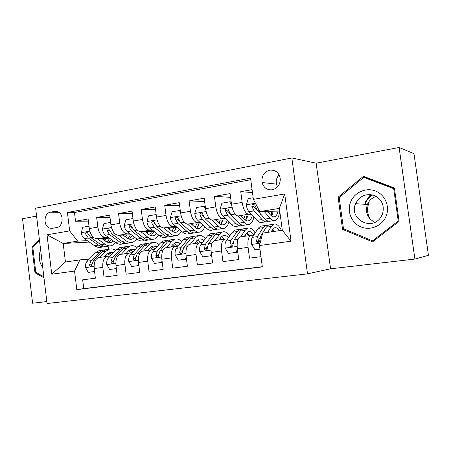 <?xml version="1.0" encoding="UTF-8"?>
<svg xmlns="http://www.w3.org/2000/svg" width="451" height="451" viewBox="0 0 451 451"><rect width="100%" height="100%" fill="white"/><g stroke="black" fill="none" stroke-linecap="round" stroke-linejoin="round"><path stroke-width="0.68" d="M365.237 203.762L365.321 203.48M366.573 200.419L370.857 194.584M269.698 170.168C263.903 172.017 261.366 176.132 262.076 182.508C263.683 187.802 267.099 190.232 272.325 189.803C277.568 188.355 280.218 184.724 280.28 178.9C279.13 172.654 275.606 169.739 269.698 170.168M279.118 174.858C276.666 177.48 275.764 180.569 276.424 184.132L277.517 186.923M414.897 259.066L428.45 255.317L413.979 153.65L399.107 147.483L316.151 163.183L291.848 157.968L307.509 273.864L330.572 268.807L414.897 259.066L399.107 147.483M291.848 157.968L35.64 208.21L47.056 303.517L307.509 273.864M36.582 216.091L22.55 218.746L32.602 303.224L46.825 301.578M252.086 189.634L240.738 191.669L252.475 192.577M251.325 214.287L248.574 214.259C245.553 213.537 243.416 209.591 242.153 202.42L231.493 204.241L230.095 193.569L214.434 196.371L230.585 197.318M225.246 218.464L222.478 218.481C219.282 217.805 217.061 213.954 215.809 206.924L205.549 208.678L204.19 198.209L189.116 200.904L204.63 201.563M200.131 222.501L197.346 222.54C193.992 221.915 191.692 218.154 190.452 211.26L180.569 212.951L179.256 202.668L164.728 205.267L179.645 205.701M175.918 226.391L173.128 226.458C169.621 225.878 167.253 222.202 166.024 215.437L156.503 217.066L155.223 206.97L141.219 209.473L155.572 209.726M152.568 230.145L149.771 230.23C146.13 229.694 143.7 226.103 142.477 219.462L133.299 221.029L132.053 211.113L118.545 213.532L132.369 213.639M130.035 233.77L127.233 233.877C123.461 233.381 120.975 229.869 119.769 223.346L110.907 224.857L109.7 215.116L96.661 217.45L97.85 227.09C99.045 233.5 101.588 236.933 105.466 237.395L108.274 237.271M109.988 217.438L96.661 217.45M262.307 266.704L83.745 288.601L82.674 279.84L95.386 278.188L94.208 268.554C93.791 262.753 95.212 259.111 98.459 257.622L99.271 257.459M110.365 255.993L106.988 256.371C103.781 257.865 102.394 261.529 102.817 267.37L104.012 277.066L117.175 275.358L115.958 265.554C115.518 259.658 116.871 255.959 120.011 254.471L120.8 254.313M132.188 252.808L128.845 253.18C125.744 254.668 124.42 258.389 124.876 264.325L126.105 274.197L139.742 272.427L138.491 262.448C138.023 256.45 139.303 252.701 142.33 251.207L143.091 251.049M154.778 249.516L151.48 249.871C148.497 251.365 147.251 255.131 147.731 261.174L148.999 271.22L163.138 269.388L161.847 259.229C161.345 253.124 162.546 249.318 165.455 247.825L166.188 247.672M178.19 246.099L174.943 246.438C172.085 247.932 170.918 251.754 171.431 257.91L172.739 268.136L187.402 266.231L186.077 255.892C185.541 249.674 186.658 245.812 189.431 244.318L190.13 244.171M202.465 242.559L199.269 242.88C196.551 244.374 195.469 248.253 196.022 254.516L197.363 264.94L212.59 262.961L211.226 252.425C210.651 246.088 211.677 242.176 214.304 240.682L214.969 240.541M227.648 238.889L224.513 239.188C221.954 240.682 220.967 244.617 221.554 250.998L222.941 261.619L238.754 259.562L237.344 248.822C236.736 242.373 237.66 238.399 240.129 236.905L240.755 236.769M231.493 204.241C232.75 211.356 234.926 215.262 238.015 215.967L252.949 216.012M262.059 216.04L262.437 216.046M272.021 215.082L271.237 215.206M260.52 214.366L260.904 214.366M271.401 214.456L272.303 214.467M205.549 208.678C206.795 215.657 209.05 219.468 212.314 220.122L226.797 219.992M246.449 219.135L245.936 219.214M246.145 218.38L246.821 218.374M180.569 212.951C181.804 219.795 184.132 223.521 187.554 224.124L201.608 223.859M221.774 222.174L222.253 222.168M156.503 217.066C157.726 223.781 160.122 227.422 163.685 227.98L177.339 227.608M198.248 225.855L198.536 225.844M133.299 221.029C134.511 227.625 136.963 231.183 140.661 231.707L153.932 231.245M110.907 224.857C112.113 231.335 114.622 234.813 118.433 235.298L131.342 234.768M52.248 228.33L56.747 227.535C63.241 226.814 64.121 213.988 57.818 211.722L54.797 211.384L50.303 212.235C43.679 213.097 43.178 226.278 49.689 228.121L52.248 228.33M253.377 199.348L284.699 193.964L291.047 241.189L259.5 245.541L262.674 233.111L282.298 230.23L279.372 208.39L259.81 211.564L253.377 199.348L250.564 178.151L67.424 212.477L69.663 230.906L77.623 241.127L87.246 240.654M259.5 245.541L262.33 266.902L76.805 289.627L74.55 271.068L51.758 274.214L47.017 234.796L69.663 230.906M253.8 235.078L240.129 236.905M124.978 236.533L126.015 236.487M250.773 179.701L74.466 212.539L75.526 221.232L88.12 218.977L89.292 228.556C90.488 234.92 93.047 238.32 96.971 238.765L109.531 238.184M250.733 235.354C248.338 236.848 247.452 240.84 248.078 247.345L249.51 258.164L260.977 256.675M119.769 223.346L118.545 213.532M142.477 219.462L141.219 209.473M166.024 215.437L164.728 205.267M190.452 211.26L189.116 200.904M215.809 206.924L214.434 196.371M242.153 202.42L240.738 191.669M259.81 211.564L279.845 211.919M103.662 239.847L105.511 239.752M77.623 241.127L63.202 243.472L65.446 262.014L79.912 259.894L74.55 271.068M89.326 242.097L63.202 243.472L47.017 234.796M89.287 259.071L79.912 259.894M108.105 246.15L108.494 249.285M253.75 217.709L254.437 217.602M262.341 216.345L262.668 216.294M279.332 213.656L280.065 213.537M88.379 221.12L75.526 221.232M74.466 212.539L67.424 212.477M83.745 288.601L76.805 289.627M198.66 225.585L198.322 225.59M198.406 225.252L198.84 225.184M222.371 221.903L221.836 221.915M221.931 221.503L222.58 221.396M246.939 218.109L246.201 218.109M246.302 217.613L247.182 217.472M272.41 214.197L271.451 214.186M271.558 213.588L272.686 213.408M279.575 212.308L279.891 212.258M65.446 262.014L51.758 274.214M284.699 193.964L279.372 208.39M291.047 241.189L282.298 230.23M39.412 239.712L31.931 247.21L34.986 272.776L43.978 277.788M316.151 163.183L330.572 268.807M394.388 187.977L363.45 176.324L338.109 197.177L342.534 229.35L372.571 241.86L399.096 221.362L394.388 187.977M36.424 272.624L34.986 272.776M33.188 247.137L31.931 247.21M366.173 177.35L365.688 177.75M344.705 229.226L342.534 229.35M339.502 197.296L338.109 197.177M88.999 226.154L82.719 227.242L81.276 232.767C81.704 235.461 82.73 237.423 84.36 238.652L94.569 245.733C97.01 247.379 99.383 247.847 101.695 247.137M104.931 240.755L106.137 238.342M97.354 238.748L104.908 244.115C107.321 245.784 109.666 246.263 111.944 245.558L115.806 242.739M101.841 238.54L105.433 241.11C107.445 242.52 109.413 242.926 111.318 242.328L113.494 241.065M108.031 246.161C105.737 246.866 103.38 246.393 100.962 244.73L90.82 237.598L87.088 232.327C85.994 232.203 85.521 232.772 85.667 234.041L88.311 238.01L98.481 245.118C100.906 246.776 103.273 247.249 105.568 246.539L105.754 246.477M109.734 238.331L107.135 242.074M108.454 242.486L111.369 239.52M88.633 234.785L87.979 233.956L85.667 234.041M104.638 256.72L107.05 254.217L109.864 252.408L113.658 252.543M99.863 257.414L105.799 251.325L109.131 249.189C111.324 248.529 113.517 248.924 115.721 250.373M94.569 271.519L88.244 272.376L85.521 267.466C85.284 264.754 85.82 262.679 87.128 261.242L95.449 252.881L98.837 250.75L100.962 250.429M105.85 255.458L106.881 256.388M88.244 272.376L94.575 271.558M105.027 249.843L102.727 250.158L99.361 252.295L91.091 260.667L89.456 264.94L90.369 266.332C91.294 266.344 91.835 265.763 91.981 264.585L93.605 260.3L101.847 251.917L105.196 249.786L107.304 249.465M111.938 254.347L108.809 252.853M107.671 253.637L110.63 255.717M89.456 264.94L91.75 264.709L92.032 264.055M40.618 249.753C38.262 256.219 38.983 262.217 42.772 267.759M43.854 276.762L35.781 272.269L32.827 247.503L39.541 240.778M370.536 219.474C367.39 214.648 366.736 209.484 368.591 203.982L368.766 203.525M350.585 202.071C346.78 211.558 351.577 223.121 361.003 226.926C370.367 230.873 382.239 225.923 386.129 216.164C390.16 206.462 385.03 194.544 375.379 190.953C365.789 187.221 354.249 192.526 350.585 202.071M355.54 203.796C348.843 218.521 370.914 231.363 380.418 217.856L382.369 214.428C384.816 205.836 382.138 199.511 374.336 195.458C365.902 193.186 359.65 195.931 355.58 203.7L355.54 203.796M376.224 196.36C372.064 197.747 369.121 200.441 367.39 204.444L367.356 204.534C365.022 212.539 367.542 218.453 374.905 222.287M365.395 202.093L370.485 194.544M394.507 188.8L393.689 188.665L398.239 220.967L372.577 240.817L343.476 228.719L339.191 197.549L363.743 177.373L366.781 177.965L394.45 188.388M399.039 220.951L398.239 220.967M374.172 240.625L372.577 240.817M363.743 177.373L393.689 188.665M110.67 222.918L110.399 222.456L103.899 223.578L102.4 229.204C102.834 231.944 103.848 233.945 105.444 235.208L115.422 242.469C117.807 244.16 120.118 244.656 122.356 243.952M125.705 237.079L126.646 234.96M118.726 235.287L126.117 240.8C128.467 242.514 130.745 243.016 132.949 242.317L136.963 239.081M123.089 235.106L126.601 237.75C128.569 239.199 130.474 239.622 132.323 239.03L134.787 237.406M128.907 242.942C126.686 243.641 124.397 243.14 122.029 241.437L112.124 234.12L108.482 228.77C107.315 228.578 106.802 229.153 106.938 230.489L109.531 234.543L119.464 241.837C121.838 243.54 124.138 244.036 126.365 243.331L126.618 243.247M130.435 234.808L128.033 238.635M129.409 239.137L132.431 235.602M110.1 231.498L109.181 230.422L106.938 230.489M133.113 219.564L132.56 218.622L125.829 219.784L124.273 225.517C124.713 228.302 125.711 230.348 127.267 231.645L136.991 239.098C139.314 240.834 141.558 241.353 143.722 240.654M147.156 233.206L147.838 231.459M140.859 231.696L148.058 237.373C150.341 239.126 152.551 239.661 154.676 238.962L158.831 235.219M145.075 231.555L148.503 234.278C150.414 235.76 152.263 236.211 154.045 235.625L156.779 233.556M152.737 239.261L150.493 239.611C148.351 240.304 146.13 239.78 143.83 238.032L134.184 230.512L130.655 225.094C129.409 224.823 128.839 225.399 128.952 226.808L131.495 230.951L141.174 238.444C143.48 240.191 145.712 240.716 147.86 240.017L148.193 239.893M153.65 232.586L153.988 231.295M151.761 231.324L149.642 235.05M151.079 235.664L154.169 231.436M132.335 228.099L131.128 226.763L128.952 226.808M132.56 218.622L132.994 218.622M156.379 216.085L155.522 214.648L148.548 215.854L146.925 221.695C147.376 224.536 148.356 226.616 149.867 227.952L159.316 235.608C161.565 237.389 163.736 237.936 165.821 237.243L168.217 236.876M169.317 229.114L169.751 227.817M163.775 227.98L170.771 233.821C172.987 235.625 175.118 236.183 177.158 235.495C178.889 234.858 180.315 233.404 181.432 231.137M167.84 227.868L171.171 230.681C173.032 232.203 174.813 232.677 176.521 232.096L179.504 229.474M175.292 235.783L172.823 236.166C170.771 236.854 168.623 236.301 166.391 234.503L157.038 226.78L153.65 221.3C152.314 220.922 151.683 221.486 151.761 223.003L154.248 227.236L163.645 234.932C165.883 236.724 168.037 237.277 170.106 236.583L170.512 236.425M175.4 229.83L175.963 227.648M173.821 227.704L171.994 231.295M173.505 232.062L176.392 227.637M155.398 224.643L153.859 222.969L151.761 223.003M155.522 214.648L156.198 214.653M180.513 212.477L179.329 210.532L172.096 211.784L170.41 217.737C170.861 220.624 171.825 222.755 173.285 224.124L182.429 231.994C184.611 233.827 186.697 234.402 188.693 233.719L191.325 233.314M192.216 224.761L192.419 224.034M187.531 224.124L194.302 230.14C196.444 232 198.485 232.586 200.436 231.904C202.268 231.2 203.717 229.491 204.793 226.785M191.427 224.051L194.663 226.954C196.45 228.522 198.164 229.018 199.793 228.443L202.989 225.128M198.654 232.18L195.948 232.598C193.981 233.28 191.923 232.699 189.764 230.85L180.721 222.907L177.525 217.41C176.082 216.863 175.377 217.416 175.405 219.051L177.835 223.38L186.917 231.295C189.082 233.139 191.156 233.714 193.129 233.032L193.62 232.823M197.944 226.876L198.688 223.916M196.642 223.955L195.131 227.343M196.715 228.302L199.308 223.905M179.357 221.148L177.423 219.039L175.405 219.051M179.329 210.532L180.265 210.549M125.936 253.603L128.264 251.077L130.982 249.256L135.091 249.606M121.308 254.279L127.03 248.135L130.249 245.987C132.498 245.293 134.753 245.801 137.008 247.498M116.335 268.576L109.582 269.489L106.763 264.5C106.515 261.738 107.022 259.635 108.285 258.181L116.324 249.741L119.6 247.599L121.663 247.289M126.765 252.701L127.458 253.383M116.127 268.599L116.268 268.069M109.582 269.489L116.335 268.616M125.936 246.686L123.625 246.99L120.372 249.132L112.389 257.589L110.828 261.918L111.735 263.322C112.716 263.367 113.286 262.781 113.443 261.552L114.994 257.211L122.943 248.749L126.179 246.601L128.225 246.291M133.214 251.675L129.843 249.775M128.676 250.66L131.506 252.864M110.828 261.918L113.054 261.698L113.522 260.729M147.979 250.378L150.211 247.83L152.827 246.004L157.252 246.635M143.508 251.032L148.993 244.831L152.088 242.672C154.4 241.95 156.711 242.587 159.023 244.583M138.88 265.532L131.669 266.496L128.755 261.428C128.496 258.62 128.975 256.478 130.187 255.012L137.921 246.494L141.078 244.341L143.074 244.042M148.39 249.91L148.729 250.271M138.446 265.577L138.75 264.5M131.669 266.496L138.88 265.56M147.562 243.427L145.239 243.709L142.104 245.863L134.432 254.398L132.955 258.795L133.84 260.199C134.888 260.295 135.497 259.697 135.661 258.412L137.132 254.009L144.765 245.462L147.883 243.309L149.856 243.01M155.212 249.008L151.598 246.601M150.403 247.616L152.85 249.668M132.955 258.795L135.114 258.586L135.768 257.346M170.805 247.041L172.93 244.47L175.433 242.632C176.989 242.125 178.568 242.463 180.18 243.641M166.504 247.672L171.741 241.409L174.7 239.239C177.068 238.489 179.436 239.289 181.798 241.646M162.247 262.369L154.552 263.395L151.536 258.243C151.265 255.384 151.711 253.214 152.866 251.731L160.268 243.134L163.296 240.969L165.224 240.682M161.582 262.448L162.05 260.796M154.552 263.395L162.253 262.397M169.942 240.056L167.609 240.315L164.604 242.48L157.269 251.094L155.877 255.554L156.722 256.952C157.85 257.121 158.504 256.523 158.684 255.159L160.066 250.694L167.355 242.069L170.343 239.904L172.243 239.616M177.44 246.156L176.645 244.927M177.779 246.128L174.114 243.337M172.896 244.51L174.982 246.426M155.877 255.554L157.963 255.356L158.814 253.828M194.454 243.585L196.473 240.986L198.846 239.143C200.509 238.59 202.195 239.092 203.914 240.648M190.339 244.188L195.3 237.863L198.113 235.687C200.548 234.903 202.973 235.907 205.385 238.703M186.488 259.094L178.275 260.188L175.157 254.945C174.87 252.036 175.281 249.831 176.38 248.332L183.41 239.65L186.302 237.48L188.146 237.203M185.564 259.201L186.212 256.957M178.275 260.188L186.488 259.116M193.118 236.578L190.767 236.803L187.904 238.974L180.941 247.672L179.645 252.194L180.411 253.558C181.635 253.845 182.351 253.248 182.554 251.782L183.845 247.255L190.756 238.545L193.603 236.375L195.418 236.099M200.188 242.717L199.077 240.992M200.712 242.683L197.437 239.971M196.191 241.347L197.899 243.083M179.645 252.194L181.64 252.013L182.717 250.13M205.56 208.734L204.027 206.259L196.518 207.556L194.764 213.627C195.227 216.57 196.162 218.746 197.577 220.156L206.389 228.251C208.486 230.134 210.487 230.737 212.382 230.061L215.262 229.615M215.882 220.094L219.006 223.087C220.725 224.705 222.36 225.224 223.905 224.66C225.325 224.085 226.441 222.681 227.265 220.454M212.167 220.116L218.696 226.329C220.753 228.24 222.704 228.854 224.547 228.183C226.481 227.394 227.947 225.365 228.939 222.112M222.856 228.448L219.902 228.899C218.036 229.576 216.063 228.961 213.994 227.062L205.29 218.893L202.33 213.419C200.774 212.646 199.979 213.16 199.934 214.958L202.296 219.383L211.04 227.524C213.12 229.418 215.104 230.027 216.982 229.35L217.557 229.085M221.323 223.73L222.202 220.037M220.263 220.054L219.079 223.16M220.759 224.378L223.036 220.026M204.314 217.681L201.856 214.969L199.934 214.958M204.027 206.259L205.244 206.299M218.977 240L220.866 237.378L223.11 235.523C224.886 234.926 226.678 235.647 228.494 237.688M215.065 240.575L219.722 234.193L222.382 232.006C224.88 231.188 227.355 232.457 229.818 235.8M211.649 255.7L202.888 256.85L199.652 251.523C199.353 248.557 199.725 246.319 200.763 244.808L207.398 236.042L210.138 233.866L211.897 233.595M210.454 255.83L211.299 252.972M202.888 256.85L211.654 255.711M217.128 232.975L214.766 233.161L212.055 235.343L205.498 244.121L204.303 248.71L204.94 250.001C206.27 250.463 207.065 249.893 207.319 248.281L208.503 243.687L215.014 234.898L217.703 232.716L219.434 232.457M223.814 239.295L222.371 236.995M214.304 240.682L224.513 239.188L221.604 236.516M220.319 238.139L221.627 239.611M204.303 248.71L206.203 248.54L207.522 246.212M231.583 204.861L229.666 201.822L221.869 203.175L220.043 209.365C220.516 212.365 221.43 214.586 222.783 216.035L231.228 224.367C233.24 226.306 235.14 226.943 236.933 226.272L240.073 225.788M237.728 215.944L243.997 222.371C245.964 224.339 247.813 224.993 249.55 224.327C251.59 223.425 253.045 220.996 253.907 217.032M241.251 215.978L244.256 219.085C245.896 220.742 247.447 221.294 248.901 220.736C250.333 220.116 251.427 218.543 252.177 216.012M247.954 224.575L244.73 225.072C242.971 225.737 241.099 225.088 239.12 223.138L230.788 214.727L228.116 209.371C226.464 208.261 225.556 208.7 225.393 210.702L227.682 215.234L236.053 223.617C238.049 225.562 239.932 226.205 241.702 225.539L242.373 225.201M245.637 220.24L246.562 215.995M244.741 215.99L243.884 218.701M236.747 220.742L227.219 210.735L225.393 210.702M245.682 220.268L247.616 215.995M229.666 201.822L231.188 201.896M244.414 236.279L246.173 233.635L248.275 231.775C250.158 231.132 252.053 232.147 253.969 234.819M240.721 236.82L245.056 230.382L247.543 228.189C250.108 227.343 252.645 228.939 255.148 232.975M228.437 253.394L237.784 252.171L228.437 253.394L225.083 247.971C224.767 244.949 225.094 242.677 226.064 241.15L232.271 232.304L234.847 230.117L236.51 229.863M236.29 252.329L237.35 248.834M242.024 229.26L239.644 229.39L237.102 231.577L230.98 240.439L229.897 245.09L230.331 246.207C231.78 246.979 232.682 246.46 233.032 244.651L234.103 239.988L240.169 231.115L242.689 228.928L244.324 228.68M248.275 235.715L246.641 233.009M249.217 235.58L246.663 232.981M245.327 234.903L246.207 236.02M230.331 246.207L232 246.066L231.701 244.944L233.297 242.035M253.163 197.758L248.208 198.62L246.302 204.94C246.776 207.996 247.667 210.267 248.958 211.756L257.008 220.342C258.919 222.332 260.717 223.003 262.392 222.349L265.814 221.819M264.303 211.643L270.262 218.267C272.128 220.291 273.864 220.979 275.482 220.325C277.557 219.333 278.943 216.531 279.637 211.914M267.584 211.699L270.459 214.924C272.021 216.632 273.475 217.213 274.828 216.666C276.17 216.057 277.173 214.462 277.844 211.885M273.994 220.556L270.476 221.097C268.841 221.751 267.077 221.075 265.194 219.056L257.279 210.397L254.911 205.278C253.22 203.705 252.199 204.044 251.844 206.287L254.043 210.927L262.014 219.558C263.908 221.559 265.684 222.236 267.336 221.582L268.108 221.148M271.141 215.612L271.801 211.778M270.104 211.745L269.568 213.926M263.874 217.613L253.558 206.344L251.844 206.287M271.525 215.939L273.103 211.801M271.158 231.865L272.438 229.751L274.383 227.885C276.035 227.276 277.737 228.195 279.479 230.647M267.714 232.372L271.35 226.425L273.65 224.226C276.294 223.358 278.893 225.399 281.447 230.354M259.973 249.121L254.978 249.798L251.5 244.279C251.168 241.206 251.449 238.895 252.34 237.35L258.079 228.42L260.475 226.227L262.037 225.99M254.978 249.798L259.979 249.166M267.855 225.421L265.453 225.472L263.091 227.665L257.448 236.612L256.484 241.336L256.664 242.074C258.158 243.377 259.19 242.976 259.748 240.873L260.695 236.138L266.276 227.186L268.616 224.993L270.143 224.761M273.396 231.538L272.415 229.79M274.501 231.374L272.68 229.379M256.664 242.074L258.26 241.945L258.581 239.966L260.137 237.48M248.574 214.259L238.015 215.967M222.478 218.481L212.314 220.122M197.346 222.54L187.554 224.124M173.128 226.458L163.685 227.98M149.771 230.23L140.661 231.707M127.233 233.877L118.433 235.298M105.466 237.395L96.971 238.765M102.817 267.37L94.208 268.554M248.078 247.345L237.344 248.822M221.554 250.998L211.226 252.425M196.022 254.516L186.077 255.892M171.431 257.91L161.847 259.229M147.731 261.174L138.491 262.448M124.876 264.325L115.958 265.554M97.85 227.09L89.292 228.556M58.878 212.314L50.303 212.235M56.815 211.401L54.797 211.384M89.828 231.194L81.31 232.631M98.481 245.118L94.569 245.733M104.908 244.115L100.962 244.73M88.311 238.01L84.36 238.652M93.261 237.198L90.82 237.598M85.589 267.59L94.079 266.406M101.847 251.917L105.799 251.325M95.449 252.881L99.361 252.295M93.605 260.3L95.657 260.007M87.128 261.242L91.091 260.667M364.955 203.745L364.769 204.28M364.989 204.297L365.299 203.457C366.804 199.793 369.279 196.952 372.718 194.933M111.448 227.546L102.439 229.063M119.464 241.837L115.422 242.469M126.117 240.8L122.029 241.437M109.531 234.543L105.444 235.208M114.819 233.68L112.124 234.12M133.834 223.769L124.307 225.376M141.174 238.444L136.991 239.098M148.058 237.373L143.83 238.032M131.495 230.951L127.267 231.645M137.149 230.027L134.184 230.512M157.044 219.851L146.964 221.554M163.645 234.932L159.316 235.608M170.771 233.821L166.391 234.503M154.248 227.236L149.867 227.952M160.291 226.25L157.038 226.78M181.116 215.787L170.45 217.591M186.917 231.295L182.429 231.994M194.302 230.14L189.764 230.85M177.835 223.38L173.285 224.124M184.284 222.326L180.721 222.907M106.831 264.624L115.817 263.373M122.943 248.749L127.03 248.135M116.324 249.741L120.372 249.132M114.994 257.211L117.311 256.878M108.285 258.181L112.389 257.589M128.828 261.552L138.339 260.227M144.765 245.462L148.993 244.831M137.921 246.494L142.104 245.863M137.132 254.009L139.731 253.631M130.187 255.012L134.432 254.398M151.609 258.372L161.684 256.969M167.355 242.069L171.741 241.409M160.268 243.134L164.604 242.48M160.066 250.694L162.974 250.271M152.866 251.731L157.269 251.094M175.23 255.074L185.897 253.586M190.756 238.545L195.3 237.863M183.41 239.65L187.904 238.974M183.845 247.255L187.075 246.787M176.38 248.332L180.941 247.672M206.101 211.57L194.809 213.475M211.04 227.524L206.389 228.251M218.696 226.329L213.994 227.062M202.296 219.383L197.577 220.156M209.185 218.256L205.29 218.893M199.737 251.652L211.034 250.079M215.014 234.898L219.722 234.193M207.398 236.042L212.055 235.343M208.503 243.687L212.083 243.168M200.763 244.808L205.498 244.121M232.045 207.195L220.088 209.213M236.053 223.617L231.228 224.367M243.997 222.371L239.12 223.138M227.682 215.234L222.783 216.035M235.039 214.033L230.788 214.727M225.167 248.106L237.136 246.432M240.169 231.115L245.056 230.382M232.271 232.304L237.102 231.577M234.103 239.988L238.055 239.413M226.064 241.15L230.98 240.439M231.701 244.944L229.897 245.09M255.429 203.249L246.347 204.782M262.014 219.558L257.008 220.342M270.262 218.267L265.194 219.056M254.043 210.927L248.958 211.756M259.043 210.11L257.279 210.397M251.585 244.414L260.092 243.23M266.276 227.186L271.35 226.425M258.079 228.42L263.091 227.665M260.695 236.138L261.946 235.958M252.34 237.35L257.448 236.612M258.181 241.2L256.484 241.336M276.424 184.132L262.076 182.508M106.988 256.371L98.459 257.622M128.845 253.18L120.011 254.471M151.48 249.871L142.33 251.207M174.943 246.438L165.455 247.825M199.269 242.88L189.431 244.318M53.951 228.026L49.689 228.121M109.593 242.599L111.318 242.328M109.131 249.189L105.196 249.786M102.727 250.158L98.837 250.75M91.001 266.265L90.369 266.332M365.13 203.277C366.573 199.708 368.924 196.884 372.193 194.809M367.39 204.444L355.58 203.7M130.649 239.295L132.323 239.03M152.432 235.873L154.045 235.625M174.971 232.338L176.521 232.096M198.31 228.674L199.793 228.443M130.249 245.987L126.179 246.601M123.625 246.99L119.6 247.599M112.474 263.243L111.735 263.322M152.088 242.672L147.883 243.309M145.239 243.709L141.078 244.341M134.725 260.109L133.84 260.199M174.7 239.239L170.343 239.904M167.609 240.315L163.296 240.969M157.805 256.844L156.722 256.952M198.113 235.687L193.603 236.375M190.767 236.803L186.302 237.48M181.759 253.434L180.411 253.558M222.495 224.88L223.905 224.66M222.382 232.006L217.703 232.716M214.766 233.161L210.138 233.866M206.659 249.843L204.94 250.001M247.571 220.945L248.901 220.736M247.543 228.189L242.689 228.928M239.644 229.39L234.847 230.117M273.588 216.858L274.828 216.666M273.65 224.226L268.616 224.993M265.453 225.472L260.475 226.227"/></g></svg>
